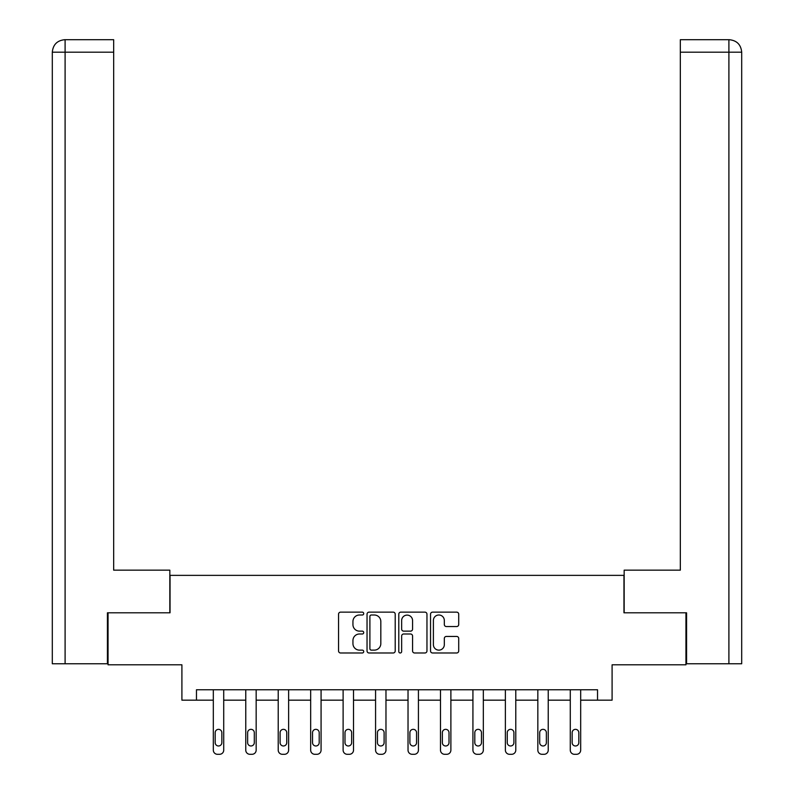 <?xml version="1.0" encoding="UTF-8"?>
<svg xmlns="http://www.w3.org/2000/svg" width="794" height="794" viewBox="0 0 794 794"><rect width="100%" height="100%" fill="white"/><g stroke="black" fill="none" stroke-linecap="round" stroke-linejoin="round"><path stroke-width="1.19" d="M363.721 613.573A1.429 1.429 0 0 0 362.292 612.144L340.596 612.144A2.045 2.045 0 0 0 338.552 614.189L338.552 650.941A2.045 2.045 0 0 0 340.596 652.986L362.292 652.986A1.429 1.429 0 0 0 363.721 651.556A1.429 1.429 0 0 0 362.292 650.127L359.483 650.127A6.531 6.531 0 0 1 352.943 643.587L352.943 640.53A6.531 6.531 0 0 1 359.483 633.999L362.292 633.999A1.429 1.429 0 0 0 363.721 632.57A1.429 1.429 0 0 0 362.292 631.141L359.483 631.141A6.531 6.531 0 0 1 352.943 624.6L352.943 621.543A6.531 6.531 0 0 1 359.483 615.003L362.292 615.003A1.429 1.429 0 0 0 363.721 613.573M456.669 626.545A2.045 2.045 0 0 0 458.714 624.501L458.714 614.189A2.045 2.045 0 0 0 456.669 612.144L432.581 612.144A2.045 2.045 0 0 0 430.537 614.189L430.537 650.941A2.045 2.045 0 0 0 432.581 652.986L456.669 652.986A2.045 2.045 0 0 0 458.714 650.941L458.714 638.485A2.045 2.045 0 0 0 456.669 636.441L446.367 636.441A2.045 2.045 0 0 0 444.322 638.485L444.322 644.659A5.459 5.459 0 0 1 438.854 650.127A5.459 5.459 0 0 1 433.395 644.659L433.395 620.471A5.459 5.459 0 0 1 438.854 615.003A5.459 5.459 0 0 1 444.322 620.471L444.322 624.501A2.045 2.045 0 0 0 446.367 626.545L456.669 626.545M597.535 700.169L612.095 700.169L612.095 664.806L685.947 664.806L685.947 612.799L623.955 612.799L623.955 575.362L170.045 575.362L170.045 612.799L108.053 612.799L108.053 664.806L181.905 664.806L181.905 700.169L213.318 700.169L213.318 750.141A4.159 4.159 0 0 0 217.477 754.3L219.561 754.3A4.159 4.159 0 0 0 223.719 750.141L223.719 700.169L245.763 700.169L245.763 750.141A4.159 4.159 0 0 0 249.931 754.3L252.006 754.3A4.159 4.159 0 0 0 256.164 750.141L256.164 700.169L278.218 700.169L278.218 750.141A4.159 4.159 0 0 0 282.376 754.3L284.46 754.3A4.159 4.159 0 0 0 288.619 750.141L288.619 700.169L310.672 700.169L310.672 750.141A4.159 4.159 0 0 0 314.831 754.3L316.915 754.3A4.159 4.159 0 0 0 321.074 750.141L321.074 700.169L343.117 700.169L343.117 750.141A4.159 4.159 0 0 0 347.286 754.3L349.36 754.3A4.159 4.159 0 0 0 353.519 750.141L353.519 700.169L375.572 700.169L375.572 750.141A4.159 4.159 0 0 0 379.731 754.3L381.815 754.3A4.159 4.159 0 0 0 385.973 750.141L385.973 700.169L408.027 700.169L408.027 750.141A4.159 4.159 0 0 0 412.185 754.3L414.269 754.3A4.159 4.159 0 0 0 418.428 750.141L418.428 700.169L440.481 700.169L440.481 750.141A4.159 4.159 0 0 0 444.64 754.3L446.714 754.3A4.159 4.159 0 0 0 450.883 750.141L450.883 700.169L472.926 700.169L472.926 750.141A4.159 4.159 0 0 0 477.085 754.3L479.169 754.3A4.159 4.159 0 0 0 483.328 750.141L483.328 700.169L505.381 700.169L505.381 750.141A4.159 4.159 0 0 0 509.54 754.3L511.624 754.3A4.159 4.159 0 0 0 515.782 750.141L515.782 700.169L537.836 700.169L537.836 750.141A4.159 4.159 0 0 0 541.994 754.3L544.069 754.3A4.159 4.159 0 0 0 548.237 750.141L548.237 700.169L570.281 700.169L570.281 750.141A4.159 4.159 0 0 0 574.439 754.3L576.523 754.3A4.159 4.159 0 0 0 580.682 750.141L580.682 700.169L597.535 700.169L597.535 689.768L196.465 689.768L196.465 700.169M395.214 614.189A2.045 2.045 0 0 0 393.169 612.144L369.081 612.144A2.045 2.045 0 0 0 367.036 614.189L367.036 650.941A2.045 2.045 0 0 0 369.081 652.986L393.169 652.986A2.045 2.045 0 0 0 395.214 650.941L395.214 614.189M400.831 612.144L424.919 612.144A2.045 2.045 0 0 1 426.964 614.189L426.964 650.941A2.045 2.045 0 0 1 424.919 652.986L414.607 652.986A2.045 2.045 0 0 1 412.572 650.941L412.572 636.034A2.045 2.045 0 0 0 410.528 633.999L403.689 633.999A2.045 2.045 0 0 0 401.645 636.034L401.645 651.556A1.429 1.429 0 0 1 400.216 652.986A1.429 1.429 0 0 1 398.787 651.556L398.787 614.189A2.045 2.045 0 0 1 400.831 612.144M371.324 615.003A1.429 1.429 0 0 0 369.895 616.432L369.895 648.698A1.429 1.429 0 0 0 371.324 650.127L374.282 650.127A6.531 6.531 0 0 0 380.822 643.587L380.822 621.543A6.531 6.531 0 0 0 374.282 615.003L371.324 615.003M412.572 620.571A5.459 5.459 0 0 0 407.104 615.112A5.459 5.459 0 0 0 401.645 620.571L401.645 629.096A2.045 2.045 0 0 0 403.689 631.141L410.528 631.141A2.045 2.045 0 0 0 412.572 629.096L412.572 620.571M215.184 742.648A3.325 3.325 0 0 0 218.519 745.983A3.325 3.325 0 0 0 221.844 742.648A3.325 3.325 0 0 1 218.519 745.983A3.325 3.325 0 0 1 215.184 742.648L215.184 732.664A3.325 3.325 0 0 1 218.519 729.339A3.325 3.325 0 0 1 221.844 732.664L221.844 742.648M223.719 689.768L223.719 750.141M213.318 689.768L213.318 750.141M217.477 754.3L219.561 754.3M169.837 612.799L169.837 570.161L113.671 570.161L113.671 52.186L65.098 52.186L65.098 663.764L107.428 663.764L107.428 612.799L108.053 612.799M65.098 663.764L52.305 663.764L52.305 52.186C53.049 44.603 57.208 40.444 64.771 39.7M113.671 39.7L64.8 39.7L113.671 39.7L113.671 52.186M64.79 39.7C57.198 40.444 53.039 44.613 52.305 52.186L65.098 52.186L65.098 39.7L67.907 39.7M624.163 612.799L624.163 570.161L680.329 570.161L680.329 39.7L729.2 39.7L680.329 39.7M741.695 538.957L741.695 52.186L741.695 663.764L686.572 663.764L686.572 612.799L685.947 612.799M728.902 39.7L726.093 39.7L728.902 39.7L728.902 52.186L680.329 52.186M728.902 663.764L728.902 52.186L741.695 52.186C740.951 44.603 736.792 40.444 729.229 39.7M247.639 742.648A3.325 3.325 0 0 0 250.964 745.983A3.325 3.325 0 0 0 254.298 742.648A3.325 3.325 0 0 1 250.964 745.983A3.325 3.325 0 0 1 247.639 742.648L247.639 732.664A3.325 3.325 0 0 1 250.964 729.339A3.325 3.325 0 0 1 254.298 732.664L254.298 742.648M280.093 742.648A3.325 3.325 0 0 0 283.418 745.983A3.325 3.325 0 0 0 286.743 742.648A3.325 3.325 0 0 1 283.418 745.983A3.325 3.325 0 0 1 280.093 742.648L280.093 732.664A3.325 3.325 0 0 1 283.418 729.339A3.325 3.325 0 0 1 286.743 732.664L286.743 742.648M256.164 689.768L256.164 750.141M245.763 689.768L245.763 750.141M249.931 754.3L252.006 754.3M288.619 689.768L288.619 750.141M278.218 689.768L278.218 750.141M282.376 754.3L284.46 754.3M312.538 742.648A3.325 3.325 0 0 0 315.873 745.983A3.325 3.325 0 0 0 319.198 742.648A3.325 3.325 0 0 1 315.873 745.983A3.325 3.325 0 0 1 312.538 742.648L312.538 732.664A3.325 3.325 0 0 1 315.873 729.339A3.325 3.325 0 0 1 319.198 732.664L319.198 742.648M344.993 742.648A3.325 3.325 0 0 0 348.318 745.983A3.325 3.325 0 0 0 351.653 742.648A3.325 3.325 0 0 1 348.318 745.983A3.325 3.325 0 0 1 344.993 742.648L344.993 732.664A3.325 3.325 0 0 1 348.318 729.339A3.325 3.325 0 0 1 351.653 732.664L351.653 742.648M377.448 742.648A3.325 3.325 0 0 0 380.773 745.983A3.325 3.325 0 0 0 384.107 742.648A3.325 3.325 0 0 1 380.773 745.983A3.325 3.325 0 0 1 377.448 742.648L377.448 732.664A3.325 3.325 0 0 1 380.773 729.339A3.325 3.325 0 0 1 384.107 732.664L384.107 742.648M321.074 689.768L321.074 750.141M310.672 689.768L310.672 750.141M314.831 754.3L316.915 754.3M353.519 689.768L353.519 750.141M343.117 689.768L343.117 750.141M347.286 754.3L349.36 754.3M385.973 689.768L385.973 750.141M375.572 689.768L375.572 750.141M379.731 754.3L381.815 754.3M409.893 742.648A3.325 3.325 0 0 0 413.227 745.983A3.325 3.325 0 0 0 416.552 742.648A3.325 3.325 0 0 1 413.227 745.983A3.325 3.325 0 0 1 409.893 742.648L409.893 732.664A3.325 3.325 0 0 1 413.227 729.339A3.325 3.325 0 0 1 416.552 732.664L416.552 742.648M418.428 689.768L418.428 750.141M408.027 689.768L408.027 750.141M412.185 754.3L414.269 754.3M442.347 742.648A3.325 3.325 0 0 0 445.682 745.983A3.325 3.325 0 0 0 449.007 742.648A3.325 3.325 0 0 1 445.682 745.983A3.325 3.325 0 0 1 442.347 742.648L442.347 732.664A3.325 3.325 0 0 1 445.682 729.339A3.325 3.325 0 0 1 449.007 732.664L449.007 742.648M450.883 689.768L450.883 750.141M440.481 689.768L440.481 750.141M444.64 754.3L446.714 754.3M474.802 742.648A3.325 3.325 0 0 0 478.127 745.983A3.325 3.325 0 0 0 481.462 742.648A3.325 3.325 0 0 1 478.127 745.983A3.325 3.325 0 0 1 474.802 742.648L474.802 732.664A3.325 3.325 0 0 1 478.127 729.339A3.325 3.325 0 0 1 481.462 732.664L481.462 742.648M483.328 689.768L483.328 750.141M472.926 689.768L472.926 750.141M477.085 754.3L479.169 754.3M507.257 742.648A3.325 3.325 0 0 0 510.582 745.983A3.325 3.325 0 0 0 513.907 742.648A3.325 3.325 0 0 1 510.582 745.983A3.325 3.325 0 0 1 507.257 742.648L507.257 732.664A3.325 3.325 0 0 1 510.582 729.339A3.325 3.325 0 0 1 513.907 732.664L513.907 742.648M515.782 689.768L515.782 750.141M505.381 689.768L505.381 750.141M509.54 754.3L511.624 754.3M539.702 742.648A3.325 3.325 0 0 0 543.036 745.983A3.325 3.325 0 0 0 546.361 742.648A3.325 3.325 0 0 1 543.036 745.983A3.325 3.325 0 0 1 539.702 742.648L539.702 732.664A3.325 3.325 0 0 1 543.036 729.339A3.325 3.325 0 0 1 546.361 732.664L546.361 742.648M548.237 689.768L548.237 750.141M537.836 689.768L537.836 750.141M541.994 754.3L544.069 754.3M572.156 742.648A3.325 3.325 0 0 0 575.481 745.983A3.325 3.325 0 0 0 578.816 742.648A3.325 3.325 0 0 1 575.481 745.983A3.325 3.325 0 0 1 572.156 742.648L572.156 732.664A3.325 3.325 0 0 1 575.481 729.339A3.325 3.325 0 0 1 578.816 732.664L578.816 742.648M580.682 689.768L580.682 750.141M570.281 689.768L570.281 750.141M574.439 754.3L576.523 754.3M52.305 52.186L52.305 538.957"/></g></svg>
